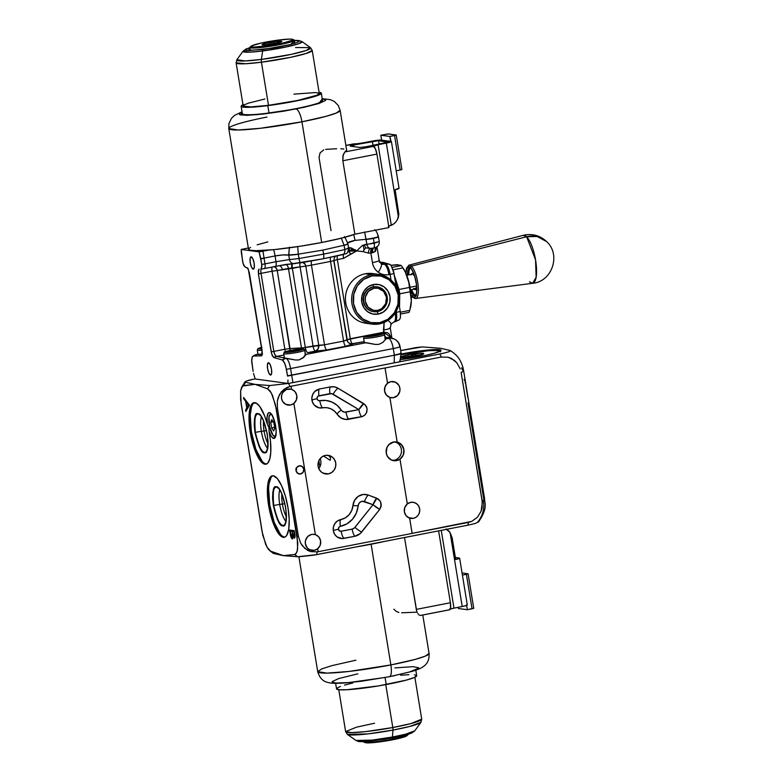 <?xml version="1.0" encoding="UTF-8"?>
<svg xmlns="http://www.w3.org/2000/svg" width="782" height="782" viewBox="0 0 782 782"><rect width="100%" height="100%" fill="white"/><g stroke="black" fill="none" stroke-linecap="round" stroke-linejoin="round"><path stroke-width="1.17" d="M416.65 355.878L416.542 355.233A10.283 0.987 170.7 0 1 419.866 354.989L422.348 354.06L422.075 354.715L422.348 354.06L419.866 354.989A10.283 0.987 -9.3 0 0 416.542 355.233L413.815 354.696L410.628 356.074A10.283 0.987 -9.3 0 0 408.439 356.475L407.53 355.106A12.541 1.202 170.7 0 1 423.639 353.826A12.541 1.202 170.7 0 1 415.301 356.152L423.336 354.021L423.16 353.337L420.775 353.317L409.895 354.666L400.355 356.875M401.293 354.715A28.211 2.708 170.7 0 1 402.671 354.451A28.211 2.708 170.7 0 1 439.073 350.835A28.211 2.708 170.7 0 1 438.252 352.008L439.181 351.323L437.842 350.483L428.536 350.688L401.293 354.715M401.254 356.582A12.541 1.202 170.7 0 1 407.53 355.106L408.439 356.475A10.283 0.987 -9.3 0 0 406.396 356.905L406.503 357.54L406.396 356.905L402.965 356.807L403.141 357.873L402.965 356.807L402.378 358L402.965 356.807L406.396 356.905A10.283 0.987 170.7 0 1 408.439 356.475L408.566 357.276L408.439 356.475A10.283 0.987 170.7 0 1 410.628 356.074L410.775 356.954L410.628 356.074L413.815 354.696L414.098 356.387M400.648 357.98L415.301 356.152A12.541 1.202 170.7 0 1 401.058 357.98M294.863 43.342L294.345 40.175A22.57 2.16 170.7 0 1 293.739 40.811L294.188 43.548L293.739 40.811A22.57 2.16 -9.3 0 0 293.973 39.872L292.585 39.354A21.261 2.043 170.7 0 1 292.37 40.244L293.739 40.811L292.37 40.244L292.663 39.393L289.809 39.1L276.789 40.283L260.924 43.108L251.53 45.923A21.261 2.043 170.7 0 1 272.468 40.938A21.261 2.043 170.7 0 1 292.585 39.354M273.944 43.254A7.898 0.753 -9.3 0 0 265.948 44.828A7.898 0.753 170.7 0 1 273.944 43.254L273.944 43.254A7.898 0.753 170.7 0 1 278.187 42.824A7.898 0.753 -9.3 0 0 273.944 43.254L274.228 41.769L273.944 43.254M269.663 44.398A10.029 0.958 170.7 0 1 262.214 44.838A10.029 0.958 170.7 0 1 274.228 41.769A10.029 0.958 170.7 0 1 281.735 41.642A10.029 0.958 170.7 0 1 269.663 44.398L262.674 44.926L262.312 44.418L265.206 43.46L276.066 41.524L281.843 41.514L269.663 44.398M251.53 45.923L251.227 46.773L254.091 47.067L267.112 45.874L282.967 43.049L292.37 40.244A21.261 2.043 170.7 0 1 267.943 45.757A21.261 2.043 170.7 0 1 251.198 46.138A21.261 2.043 170.7 0 1 251.53 45.923M251.198 46.138L250.054 47.057A22.57 2.16 -9.3 0 0 267.815 46.666A22.57 2.16 -9.3 0 0 293.739 40.811A22.57 2.16 170.7 0 1 269.663 46.392A22.57 2.16 170.7 0 1 249.8 47.467A22.57 2.16 170.7 0 1 250.396 46.832M293.964 94.143L315.586 92.55L319.222 93.381L317.081 95.169L297.571 100.467L268.49 105.326L261.432 62.218A3.763 1.31 -97.3 0 1 261.364 59.442A37.448 3.587 -9.3 0 0 310.464 47.643L306.261 50.459L291.295 54.359L261.364 59.442A3.763 1.31 82.7 0 0 261.432 62.218L290.777 57.291L306.202 53.44L312.214 50.39A38.553 3.695 170.7 0 1 261.432 62.218L268.49 105.326A38.553 3.695 -9.3 0 0 319.271 93.508L312.214 50.39L310.464 47.643L301.891 41.534A29.941 2.874 170.7 0 1 262.635 50.967L261.364 59.442L245.186 60.947L236.897 59.686A37.448 3.587 -9.3 0 0 261.364 59.442L262.635 50.967L286.564 46.91L298.529 43.792L301.891 41.534L298.773 40.498L294.374 40.4M295.547 47.536L310.464 47.643M241.139 106.303L242.352 113.683A40.625 3.89 -9.3 0 0 269.018 113.019L267.806 105.629L269.018 113.019A40.625 3.89 -9.3 0 0 322.526 100.555L321.314 93.166A40.625 3.89 170.7 0 1 267.806 105.629A40.625 3.89 170.7 0 1 241.139 106.303A40.625 3.89 170.7 0 1 242.977 104.749M319.076 92.296A40.625 3.89 170.7 0 1 321.314 93.166M294.384 40.449L290.806 44.476L263.339 49.501A3.763 1.31 82.7 0 0 262.635 50.967A3.763 1.31 -97.3 0 1 263.339 49.501L246.252 50.429L245.46 50.038L245.714 49.481L249.839 47.741L248.568 50.644L273.739 47.966L288.441 45.063L297.717 42.316L299.242 41.045L293.944 40.459M264.873 99.001L248.539 103.116L244.297 104.827L243.222 106.088L250.719 106.919L268.49 105.326A38.553 3.695 -9.3 0 1 243.182 105.961L236.115 62.853L245.685 63.723L261.432 62.218A38.553 3.695 170.7 0 1 236.115 62.853L236.897 59.686L243.075 51.172L249.702 52.179L262.635 50.967A29.941 2.874 170.7 0 1 243.075 51.172L245.744 49.168L249.839 47.692M243.446 104.544L241.55 105.599L241.579 106.753L249.077 107.31L264.169 106.069L283.289 103.341L301.92 99.754L315.664 96.166L321.275 93.42L318.939 92.276M322.262 98.991L318.802 103.537L296.036 108.962A12.541 3.734 79 0 1 301.94 121.806A56.421 5.406 170.7 0 1 228.774 128.561L248.539 249.253A56.421 5.406 -9.3 0 0 321.705 242.498L341.382 238.187L354.862 234.199L388.947 227.552L376.924 154.103L388.947 227.552L354.862 234.199L342.839 160.74L376.924 154.103L375.38 148.785L373.376 146.4A7.527 0.723 170.7 0 1 373.004 146.244A7.527 0.723 170.7 0 1 378.097 144.709L373.376 146.4L344.803 151.962A56.421 5.406 -9.3 0 0 346.651 150.173L340.131 110.321A56.421 5.406 170.7 0 1 301.94 121.806L321.705 242.498A56.421 5.406 -9.3 0 0 354.862 234.199L342.839 160.74L343.19 154.787L344.803 151.962L342.897 156.038L342.839 160.74L376.924 154.103A7.527 2.238 -101 0 0 373.376 146.4L344.803 151.962L346.641 150.095M242.039 111.816L234.532 115.404L231.472 118.297L228.95 123.497L228.774 128.561L238.129 129.998L260.22 128.307L301.94 121.806L326.074 116.323L336.162 113.087L340.131 110.321L338.332 105.56L334.383 101.504L330.317 99.646L322.213 98.688M353.826 143.898L345.879 145.442L363.64 142.754A7.527 0.723 170.7 0 1 354.256 143.81A7.527 2.238 -101 0 0 354.031 143.82L345.879 145.403M248.549 249.302L249.888 250.152L255.773 250.69L274.443 249.595L300.141 246.262L321.705 242.498L301.94 121.806A12.541 3.734 -101 0 0 296.036 108.962L256.838 114.71L240.797 115.052L242.088 112.119L239.761 113.322L239.448 114.622L247.034 115.325L262.977 114.084L283.514 111.21L303.797 107.369L319.036 103.468L325.625 100.428L325.42 99.627L322.028 98.972M228.774 128.561A56.421 5.406 170.7 0 1 266.965 117.075M323.777 149.831L320.034 152.93L319.046 157.524L331.03 230.67M388.713 226.125A7.527 0.723 -9.3 0 1 389.123 226.027L393.708 223.926L395.77 222.02L397.373 219.664L398.849 214.209L398.419 217.005L386.318 143.116L378.097 144.709L391.391 141.65L381.626 140.154L380.824 135.227L389.847 136.439L391.039 141.425A7.527 0.723 170.7 0 1 391.411 141.581A7.527 0.723 170.7 0 1 386.318 143.116L398.419 217.005A12.541 11.906 -82.3 0 1 391.293 225.304L378.097 144.709L391.293 225.304L388.273 226.242M248.686 248.744L250.543 247.376M257.161 244.834L267.835 241.892M396.239 135.042L388.175 133.947L380.824 135.227L381.626 140.154L390.648 141.366L389.847 136.439L380.824 135.227L388.654 133.957L396.239 135.022L394.548 135.53L400.188 170.017L401.889 169.499L396.239 135.022L394.548 135.53L400.188 170.017L401.762 169.45M396.2 170.789L400.188 170.017L396.2 170.789M389.847 136.439L394.548 135.53L389.847 136.439M371.861 141.151A7.527 0.723 170.7 0 1 381.245 140.095L363.64 142.754L371.861 141.151M398.703 188.227L395.125 189.674L398.849 214.209L395.125 189.674A7.527 0.723 -9.3 0 0 399.074 188.384L391.411 141.581M366.123 146.733L359.867 147.446L350.385 146.156L353.523 145.032L378.576 140.662L388.312 142.06L366.123 146.733L388.116 142.236L378.576 140.662L379.153 144.201L378.576 140.662L372.32 141.376L372.985 145.403L372.32 141.376L353.523 145.032L353.787 146.615L353.523 145.032L350.17 146.097L359.867 147.446L366.123 146.733M343.845 149L340.776 148.766M336.661 148.746L325.674 149.382M416.298 609.383L404.529 537.517L416.669 610.977L416.298 609.383L450.393 602.746L416.298 609.383M417.197 612.365L416.669 610.977L417.197 612.365M418.458 614.359L417.813 613.489L418.458 614.359M419.69 615.346L419.084 614.965L419.69 615.346M420.687 615.385L449.269 609.813A7.527 2.238 -101 0 0 449.494 609.813A7.527 2.238 -101 0 0 450.393 602.746L450.559 607.878L449.269 609.813M389.416 676.704A12.541 3.734 -101 0 0 390.873 664.925L371.108 544.233L384.529 541.418A56.421 5.406 170.7 0 1 371.108 544.233L390.873 664.925A56.421 5.406 -9.3 0 0 429.074 653.449L425.105 656.206L415.017 659.451L390.873 664.925A12.541 3.734 79 0 1 389.416 676.704A12.541 3.734 79 0 1 389.006 676.713M449.679 609.188L453.99 608.132L441.253 530.362L453.99 608.132A7.527 0.723 -9.3 0 0 450.266 609.002M398.888 612.531L396.181 611.338L393.845 609.188M394.871 667.916L413.082 666.665L418.702 667.75M418.605 668.18L409.563 671.963L392.975 675.922M384.91 677.495L348.772 682.559L335.82 683.028L332.115 682.012M332.213 681.572L338.811 678.532L357.843 673.83M422.779 615.014L429.074 653.449C429.455 659.451 427.49 663.869 423.17 666.694C421.058 668.278 417.217 669.881 411.655 671.503L389.387 676.713L360.893 681.317L345.361 682.93C333.396 683.693 330.063 683.155 327.355 682.305C322.692 681.2 319.486 677.652 317.717 671.679A56.421 5.406 -9.3 0 0 390.873 664.925L349.163 671.425L327.072 673.116L317.717 671.679L321.685 668.913L331.773 665.678L355.908 660.194M371.108 544.233A56.421 5.406 170.7 0 1 356.436 546.882L371.108 544.233M438.624 530.88L450.393 602.746L438.624 530.88M468.076 573.783L466.395 574.311L472.045 608.797L473.736 608.308L468.095 573.802L462.054 572.952L468.095 573.802L466.395 574.311L472.045 608.797L467.343 609.716L466.639 605.415L467.343 609.716L458.32 608.494L458.135 607.321L458.32 608.494L467.343 609.716L473.618 608.23M466.395 574.311L462.406 575.093L466.395 574.311M459.64 558.192A7.527 0.723 170.7 0 0 459.269 558.035L455.359 557.507L459.64 558.231L455.691 559.492L452.133 537.772L450.109 532.63L462.211 606.529A7.527 0.723 -9.3 0 0 467.304 604.994L459.64 558.192A7.527 0.723 170.7 0 1 455.691 559.492L452.133 537.772L450.109 532.63L462.211 606.529L466.512 605.463L467.284 605.063L466.541 604.789M446.669 529.306A12.541 11.906 -82.3 0 1 450.109 532.63L446.033 528.935M401.567 612.795L416.659 612.179M453.99 608.132L462.211 606.529L453.99 608.132M414.861 677.251L421.723 719.147L410.882 723.585L392.799 727.534L385.77 684.621L392.799 727.534A38.553 3.695 -9.3 0 0 421.723 719.147L420.951 722.314A37.448 3.587 170.7 0 1 392.965 730.085L409.563 726.507L420.951 722.314L414.763 730.828L412.104 732.822C408.282 734.484 401.586 736.204 392.026 737.983L369.554 741.209C355.165 742.069 359.671 741.512 355.957 740.466L347.374 734.357L345.634 731.61A38.553 3.695 -9.3 0 0 392.799 727.534A3.763 0.841 79.4 0 1 392.965 730.085L392.398 737.045A29.941 2.874 -9.3 0 0 414.763 730.828L405.663 734.181L392.398 737.045A3.763 0.841 79.4 0 1 392.026 737.983A3.763 0.841 79.4 0 1 391.938 737.983A3.763 0.841 -100.6 0 0 392.026 737.983A3.763 0.841 -100.6 0 0 392.398 737.045L372.349 740.095L355.957 740.466A29.941 2.874 -9.3 0 0 392.398 737.045L392.965 730.085A37.448 3.587 170.7 0 1 347.374 734.357L367.892 733.897L392.965 730.085A3.763 0.841 -100.6 0 0 392.799 727.534L365.624 731.61L351.617 732.597L345.634 731.61L356.475 727.182L374.568 723.223M335.625 683.312L336.534 688.834A40.625 3.89 -9.3 0 0 386.22 684.543L385.076 677.525L386.22 684.543A40.625 3.89 -9.3 0 0 416.708 675.707L415.799 670.184M359.358 741.336L371.567 740.984L386.719 738.902M396.914 737.006L408.536 734.093M410.814 733.252L412.114 732.538M416.669 675.589L414.323 677.495L406.229 680.125L378.449 685.912L346.817 689.744L338.821 689.714L336.583 688.551M336.983 688.101L340.434 686.44M344.5 685.12L352.848 682.95M392.74 676.039L393.884 675.902M400.619 675.218L408.908 674.69M414.411 674.817L416.298 675.267M363.464 741.6L363.503 741.825A22.57 2.16 -9.3 0 0 392.769 739.127L392.564 737.885L392.769 739.127A22.57 2.16 170.7 0 1 363.874 742.138A22.57 2.16 170.7 0 1 363.581 741.6M363.874 742.138L365.262 742.646A21.261 2.043 -9.3 0 0 392.486 739.811L392.769 739.127L392.486 739.811L388.468 740.554L372.985 742.646L365.067 742.548M406.826 735.676L402.447 737.504L392.486 739.811A21.261 2.043 -9.3 0 0 406.64 735.872L407.793 734.943A22.57 2.16 170.7 0 1 392.769 739.127A22.57 2.16 -9.3 0 0 408.048 734.533L408.008 734.308M257.63 354.285L258.158 354.422L257.63 354.285M262.263 354.099L256.995 354.383A10.029 2.981 -101 0 0 256.799 354.402A10.029 2.981 79 0 1 256.995 354.383A10.029 9.658 93 0 0 253.231 356.015L252.322 356.69L251.667 359.837L253.124 371.43M253.202 269.135A6.266 1.867 79 0 1 250.299 263.016A6.266 1.867 79 0 1 250.993 256.819A6.266 1.867 79 0 1 251.178 256.819A6.266 1.867 79 0 1 254.082 262.928A6.266 1.867 79 0 1 253.388 269.125A6.266 1.867 79 0 1 253.202 269.135L251.53 267.141L250.25 262.713L250.103 258.431L251.178 256.819L252.85 258.803L254.13 263.241L254.277 267.512L253.202 269.135M270.543 375.047A6.266 1.867 79 0 1 267.649 368.938A6.266 1.867 79 0 1 268.334 362.74A6.266 1.867 79 0 1 268.529 362.731A6.266 1.867 79 0 1 271.422 368.84A6.266 1.867 79 0 1 270.728 375.037A6.266 1.867 79 0 1 270.543 375.047L268.871 373.053L267.591 368.625L267.444 364.353L268.529 362.731L270.191 364.725L271.481 369.153L271.618 373.425L270.543 375.047M289.731 254.756L288.724 254.961L289.731 254.756M347.579 242.938L354.979 240.397A15.044 4.477 -101 0 0 353.679 234.629A15.044 4.477 79 0 1 354.979 240.397L366.044 239.302L364.617 231.912L366.866 244.316L374.177 243.241L373.385 238.383A7.527 0.723 170.7 0 1 366.064 239.419A7.527 0.723 -9.3 0 0 373.385 238.383A7.527 0.723 -9.3 0 0 378.468 236.907M385.722 338.508L384.861 338.293L385.927 338.841L382.936 342.36L378.84 344.383L375.409 344.442L366.23 342.672L306.036 354.402L304.99 353.855L306.036 354.402L304.022 357.022L298.959 359.945L295.518 360.003L284.443 358.097L283.866 357.882L284.277 357.139M305.83 354.07L303.045 357.921L298.959 359.945L295.518 360.003L286.339 358.234L282.263 359.945L284.628 362.985L286.427 369.28A10.029 0.958 -9.3 0 0 290.572 368.557A10.029 0.958 170.7 0 1 286.427 369.28L287.493 375.78A10.029 0.958 -9.3 0 0 291.637 375.067L290.572 368.557A10.029 2.981 -101 0 0 285.958 358.303L276.613 356.436L283.925 355.008L276.613 356.436L283.866 357.882L284.492 357.032M374.754 229.742C376.083 230.651 377.305 232.928 378.429 236.565L378.478 236.848A7.527 0.723 170.7 0 1 373.385 238.383L374.177 243.241A5.015 1.496 79 0 1 373.591 247.943A5.015 1.496 -101 0 0 374.177 243.241L378.987 241.648L362.232 245.577L356.7 250.914L343.523 258.383A5.015 1.496 79 0 1 343.523 254.443A5.015 1.496 -101 0 0 343.523 258.383L337.345 259.585L350.307 338.743L383.356 332.311A5.015 1.496 -101 0 0 383.6 333.513A5.015 1.496 79 0 1 383.356 332.311L383.835 332.223A5.015 1.505 -99 0 0 384.118 333.787L383.835 332.223L391.714 338.147L388.879 333.738L387.334 332.731L383.835 332.223L383.483 330.072A10.029 0.958 -9.3 0 0 390.277 328.039A10.029 0.958 170.7 0 1 383.483 330.072L384.109 322.477L383.835 332.223L346.915 339.769L333.963 260.65L330.532 261.423L343.581 341.089A5.015 1.496 -101 0 0 345.888 346.221L326.817 349.935L307.629 352.633A5.015 1.496 79 0 1 305.322 347.511A5.015 1.496 -101 0 0 307.629 352.633L315.342 351.128A5.015 1.496 79 0 1 313.035 346.006L300.073 266.848L288.46 268.461L301.49 347.99A5.015 2.346 -94.8 0 1 301.578 348.919A5.015 2.346 85.2 0 0 301.49 347.99L305.322 347.511L292.36 268.353L277.239 270.504L290.014 350.512A5.015 3.675 89.4 0 0 290.024 348.537L303.377 347.814L313.035 346.006A5.015 1.496 -101 0 0 315.342 351.128A5.015 4.223 93 0 0 318.753 345.282L318.049 349.016L315.342 351.128L326.817 349.935A5.015 1.496 79 0 1 324.51 344.803A5.015 1.496 -101 0 0 326.817 349.935L345.888 346.221A5.015 1.496 79 0 1 343.581 341.089L346.778 340.082M306.036 354.402L366.23 342.672L363.865 342.389L364.168 341.578M394.177 338.958L390.531 338.147L385.927 338.841L382.936 342.36L378.84 344.383L375.409 344.442L364.744 342.594L363.865 342.389L364.07 341.646L351.157 343.894L348.909 343.005L347.531 341.49M347.746 243.671A12.541 1.202 170.7 0 1 347.882 243.808A12.541 1.202 170.7 0 1 344.1 245.323L344.803 249.605A5.015 3.411 76.8 0 1 342.545 254.688A5.015 3.411 76.8 0 1 342.233 254.746A5.015 3.411 -103.2 0 0 342.545 254.688A5.015 3.411 -103.2 0 0 344.803 249.605L323.601 254.121A5.015 1.496 79 0 1 323.015 258.832A5.015 1.496 79 0 1 322.907 258.842A5.015 1.496 -101 0 0 323.015 258.832A5.015 1.496 -101 0 0 323.601 254.121L322.946 250.084L298.294 254.17L299.007 258.519L323.601 254.121L344.803 249.605L344.09 245.255L322.946 250.084L323.601 254.121L299.007 258.519A5.015 0.723 80.6 0 0 300.454 262.889A5.015 0.723 -99.4 0 1 299.007 258.519L289.477 259.595A5.015 4.545 87.8 0 0 294.071 263.671A5.015 4.545 -92.2 0 1 289.477 259.595L299.007 258.519L298.304 254.238A12.541 1.202 170.7 0 1 288.744 255.108L289.477 259.595L276.026 261.716L275.088 255.949L282.967 254.932L288.744 255.108L289.477 259.595L276.026 261.716L275.088 255.949L264.042 258.099A10.029 0.86 172.5 0 1 260.797 258.568L260.846 258.842A10.029 0.958 -9.3 0 0 264.072 258.265L264.072 258.265A10.029 0.958 170.7 0 1 260.846 258.842L261.95 266.398L260.875 269.164L264.287 268.588A5.015 1.496 -101 0 0 264.394 268.568A5.015 1.496 -101 0 0 264.981 263.866L261.765 264.443L264.981 263.866L264.072 258.265L264.981 263.866L276.026 261.716L264.981 263.866A5.015 1.496 79 0 1 264.384 268.578A5.015 1.496 79 0 1 264.287 268.588L260.875 269.164M378.478 236.848L379.28 241.765C379.583 246.604 375.047 247.855 375.448 247.523L373.591 247.953A5.015 1.496 79 0 1 373.483 247.953A5.015 1.496 -101 0 0 373.591 247.943L373.483 247.953M372.437 262.596C373.161 266.633 375.106 269.849 378.273 272.234A10.029 2.796 -53.9 0 0 381.088 263.72A10.029 2.796 126.1 0 1 378.273 272.234C381.508 274.511 385.067 275.313 388.937 274.619L390.13 274.394A10.029 2.981 -101 0 0 385.516 264.14L379.964 262.517L385.516 264.14L384.333 264.365L385.516 264.14A10.029 2.981 79 0 1 390.13 274.394L388.937 274.619A10.029 2.981 -101 0 0 384.333 264.365A10.029 2.981 79 0 1 388.937 274.619C385.067 275.313 381.508 274.511 378.273 272.234C375.106 269.849 373.161 266.633 372.437 262.596A10.029 0.958 -9.3 0 0 379.221 260.553A10.029 0.958 170.7 0 1 372.437 262.596L370.863 253.026L372.437 262.596M378.83 260.357A10.029 0.958 170.7 0 1 379.221 260.572L376.983 246.848M399.563 319.682L395.145 321.754A10.029 2.981 -101 0 0 396.337 312.331A10.029 2.981 79 0 1 395.145 321.754A10.029 2.981 79 0 1 394.949 321.764A10.029 2.981 -101 0 0 395.145 321.754L393.962 321.979A10.029 2.981 -101 0 0 395.223 312.995A10.029 2.981 79 0 1 393.962 321.979A10.029 2.981 79 0 1 393.766 321.998A10.029 2.981 -101 0 0 393.981 321.979L391.137 323.963A10.029 1.427 -146.3 0 0 387.97 320.405A10.029 1.427 33.7 0 1 391.147 323.943A10.029 1.427 33.7 0 1 390.717 324.09M247.972 268.47L245.186 267.043L247.63 267.982L249.321 272.625L262.097 350.639L261.647 355.761M255.186 378.987L253.515 373.434L255.186 378.987L287.913 383.415L287.962 380.003L287.913 383.415M400.716 352.829A10.029 0.958 170.7 0 1 401.117 353.034A10.029 0.958 170.7 0 1 394.323 355.067L394.353 355.233A10.029 0.86 -7.5 0 0 401.186 353.523A10.029 0.86 172.5 0 1 394.353 355.233L291.637 375.067L290.572 368.557L393.258 348.557A10.029 0.958 -9.3 0 0 400.052 346.524A10.029 0.958 170.7 0 1 393.258 348.557A10.029 2.981 -101 0 0 388.654 338.313A10.029 2.981 79 0 1 393.258 348.557L394.323 355.067A10.029 0.958 -9.3 0 0 401.117 353.024L400.052 361.176M396.337 312.331L395.545 312.477L396.337 312.331L396.181 311.363L396.337 312.331A10.029 0.958 -9.3 0 0 400.237 311.461L400.462 317.414L399.524 319.711L400.462 317.414L400.237 311.461A10.029 0.958 170.7 0 1 396.337 312.331M382.506 264.355L384.333 264.365L381.069 263.71L379.221 260.553M347.667 243.632C346.944 242.664 349.378 241.579 354.979 240.397L366.044 239.302A7.527 0.567 -10.6 0 0 373.855 237.953A7.527 0.567 -10.6 0 0 378.42 236.604A7.527 0.567 169.4 0 1 373.855 237.953A7.527 0.567 169.4 0 1 366.044 239.302L366.866 244.316A5.015 3.431 83.5 0 0 370.062 248.373L371.968 248.236M376.807 246.692L375.399 251.423L370.863 253.026A5.015 1.515 82.1 0 1 371.704 248.275A5.015 1.515 -97.9 0 0 370.863 253.026L368.381 253.124A5.015 1.564 94.3 0 1 370.062 248.373L371.704 248.275M376.807 246.956L375.399 251.423L375.917 247.366A5.015 3.548 -129.4 0 0 375.399 251.423L372.74 252.684A5.015 2.444 78.1 0 1 373.943 247.874A5.015 2.444 -101.9 0 0 372.74 252.684L372.027 252.83A5.015 2.082 78.5 0 1 372.994 248.06A5.015 2.082 -101.5 0 0 372.027 252.83L368.381 253.124L363.19 251.638A5.015 1.496 116.4 0 1 365.722 247.855L370.062 248.373A5.015 1.564 -85.7 0 0 368.381 253.124L363.19 251.638L356.7 250.914L350.854 247.796L348.332 247.953M364.451 244.658A5.015 2.346 82 0 0 365.722 247.855L370.062 248.373A5.015 3.431 -96.5 0 1 366.866 244.316L364.451 244.658M347.658 251.941L348.684 251.169A5.015 4.448 -106.8 0 0 349.407 247.591L344.803 249.605L348.616 248.246C348.156 252 347.091 253.857 345.439 253.827L323.005 258.832L291.471 263.886M300.503 262.869L322.907 258.842L294.804 263.593A5.015 4.545 -92.2 0 1 294.071 263.671M264.482 268.549L275.332 266.427A5.015 1.496 -101 0 0 275.43 266.427A5.015 1.496 -101 0 0 276.026 261.716A5.015 1.496 79 0 1 275.44 266.418A5.015 1.496 79 0 1 275.332 266.427L286.065 264.404A5.015 2.375 -99.5 0 1 288.46 268.461L277.239 270.504L290.024 348.537L301.49 347.99L288.46 268.461A5.015 2.375 80.5 0 0 286.065 264.404L291.217 263.925M272.156 267.063A5.015 1.496 -101 0 0 272.077 271.207L261.051 273.358A5.015 1.496 79 0 1 261.149 269.135A5.015 1.496 -101 0 0 261.051 273.358L273.827 351.401L284.863 349.251L272.077 271.207L258.422 273.847L271.647 353.914L273.729 357.54L282.263 359.945A10.029 9.374 -78.7 0 1 285.958 358.303A10.029 2.981 79 0 1 290.572 368.557L393.258 348.557L394.353 355.233L291.666 375.233A10.029 1.065 168.8 0 1 287.541 376.083L285.674 365.917L283.436 360.893L282.263 359.945L273.729 357.54A10.029 9.374 -78.7 0 1 276.613 356.436L274.961 354.852L273.827 351.401L284.863 349.251A5.015 1.496 -101 0 0 285.459 351.695A5.015 1.496 79 0 1 284.863 349.251L290.024 348.537L284.863 349.251L272.077 271.207L277.239 270.504L272.077 271.207A5.015 1.496 79 0 1 272.156 267.063M274.208 266.535L276.623 268.705L277.239 270.504A5.015 3.705 84 0 0 274.443 266.613M279.008 265.753A5.015 3.089 -97.1 0 1 282.478 269.868A5.015 3.089 82.9 0 0 279.008 265.753M292.057 263.827A5.015 1.065 -100.7 0 0 291.94 268.431A5.015 1.065 79.3 0 1 292.057 263.827M292.712 263.769A5.015 1.496 -101 0 0 292.36 268.353A5.015 1.496 79 0 1 292.712 263.769M302.419 262.156L305.136 264.316L305.791 266.115L300.073 266.848L305.791 266.115L318.753 345.282L324.51 344.803L311.461 265.137L305.791 266.115L318.753 345.282L313.035 346.006L300.073 266.848A5.015 1.496 79 0 1 300.053 262.947A5.015 1.496 -101 0 0 300.073 266.848L292.36 268.353L305.322 347.511L324.51 344.803L343.581 341.089L330.532 261.423L311.461 265.137L324.51 344.803L343.581 341.089L346.925 339.789M347.55 341.529L333.787 260.719M335.38 256.3L334.197 258.128L333.963 260.641L330.532 261.423A5.015 1.496 79 0 1 330.591 257.317A5.015 1.496 -101 0 0 330.532 261.423L311.461 265.137A5.015 1.496 79 0 1 311.539 260.983A5.015 1.496 -101 0 0 311.461 265.137L305.791 266.115A5.015 4.252 85.9 0 0 303.172 262.429M347.892 251.784L348.684 251.169L356.7 250.914L350.844 254.042L348.684 251.169A5.015 0.929 -137.2 0 0 350.844 254.042L343.523 258.383L337.345 259.585A5.015 1.496 79 0 1 337.286 255.89A5.015 1.496 -101 0 0 337.345 259.585L333.953 260.572L337.345 259.585L350.307 338.743A5.015 1.496 -101 0 0 352.614 343.875C352.643 344.51 350.395 345.292 345.888 346.221L352.614 343.875A5.015 1.496 79 0 1 350.307 338.743L346.915 339.74M346.934 339.887L346.934 339.887A5.015 4.966 149.2 0 0 352.614 343.875L364.07 341.646L363.865 342.389M283.866 357.882L283.944 357.364M392.965 338.508C396.865 339.818 399.221 342.487 400.052 346.524A10.029 0.958 170.7 0 0 399.661 346.328A10.029 9.589 -73.7 0 0 392.965 338.508L385.985 337.384L384.852 336.025A5.015 1.505 -99 0 0 385.985 337.384L385.663 337.433A5.015 1.496 79 0 1 384.998 336.915A5.015 1.496 -101 0 0 385.663 337.433L388.654 338.313A10.029 9.589 -73.7 0 1 392.965 338.508L392.398 338.362M385.927 338.841L388.654 338.313L385.106 337.55L389.563 337.521M258.871 269.203L258.422 273.847L261.051 273.358L273.827 351.401C274.423 354.295 275.352 355.976 276.613 356.436A10.029 9.374 101.3 0 0 273.729 357.54L272.292 355.702L271.198 351.871A10.029 0.958 -9.3 0 0 273.827 351.401A10.029 0.958 170.7 0 1 271.198 351.871L258.422 273.847L258.314 270.474L259.155 269.125M278.627 265.812L291.393 263.896M344.403 253.935L343.386 254.453M342.233 254.746L322.907 258.842M391.059 280.073L390.13 274.394L391.059 280.073M389.876 327.834A10.029 0.958 170.7 0 1 390.277 328.029L391.938 338.215M290.445 383.043L292.976 382.584L291.666 375.233L292.976 382.584L394.206 362.868L394.353 355.233L394.206 362.868M395.682 362.565L397.012 362.262M400.795 357.208L399.758 360.961M379.817 262.273L383.024 262.381L389.954 264.375L391.098 265.313L393.698 271.853L396.142 286.476L394.02 273.524A10.029 0.958 170.7 0 1 390.13 274.394A10.029 0.958 -9.3 0 0 394.02 273.524L391.098 265.313L388.869 264.12L385.516 264.14A10.029 9.589 -73.7 0 1 389.847 264.345L383.024 262.381L379.387 262.351M398.918 303.436L400.237 311.461L398.918 303.436M389.729 264.316L388.84 264.052M355.282 249.693L351.441 250.396L351.529 250.963L351.441 250.396L348.958 250.494L351.441 250.396A5.015 1.515 -97.9 0 0 350.932 247.826A5.015 1.515 82.1 0 1 351.441 250.396L352.643 250.211A5.015 0.89 -100 0 0 352.311 248.451A5.015 0.89 80 0 1 352.643 250.211L353.444 250.074L353.259 248.959L353.444 250.074L354.774 249.81M363.19 245.059L364.011 250.064L363.19 245.059M377.598 234.522L378.146 236.467M261.442 268.9L261.765 264.443L259.116 251.872L241.237 249.448L241.315 252.586L243.134 263.857L245.186 267.043L243.789 265.528L242.674 261.862L241.237 249.448L248.334 247.982L241.237 249.448L259.116 251.872L262.996 251.198L259.116 251.872L260.797 258.568A10.029 0.86 -7.5 0 0 264.042 258.099L262.996 251.198L268.47 250.132L262.996 251.198L264.042 258.099L275.088 255.949A15.044 4.477 -101 0 0 273.632 249.673A15.044 4.477 79 0 1 275.088 255.949C281.021 254.893 285.567 254.609 288.744 255.108L289.438 247.21L288.695 254.707A12.541 1.261 -7.5 0 0 298.294 254.17L297.698 246.428L298.294 254.17L322.946 250.084L344.09 245.255L341.206 237.963L344.09 245.255A12.541 1.476 -10.7 0 0 347.824 243.456L344.549 236.575M298.284 254.17L296.945 254.433L298.284 254.17M248.305 269.116L262.312 352.653L261.344 355.859L253.231 356.015L257.376 354.314M253.075 371.127L251.667 361.313L252.322 356.69L253.231 356.015L261.344 355.859A10.029 9.658 -87 0 1 261.794 355.615A10.029 9.658 93 0 0 261.344 355.859L261.902 355.458M252.322 356.69L257.434 354.275M262.547 354.06L258.627 354.471L262.185 354.657L257.356 354.363M373.454 286.935L374.04 288.226A11.28 10.713 -82.3 0 1 386.435 297.248A11.28 10.713 -82.3 0 1 377.677 310.395L377.491 311.568A12.541 11.906 97.7 0 0 387.217 296.965A12.541 11.906 97.7 0 0 373.454 286.935A12.541 11.906 -82.3 0 1 377.149 286.828A12.541 11.906 -82.3 0 1 387.393 298.9A12.541 11.906 -82.3 0 1 377.491 311.568A12.541 11.906 -82.3 0 1 373.786 311.676A12.541 11.906 -82.3 0 1 363.552 299.604A12.541 11.906 -82.3 0 1 373.454 286.935L373.454 286.935A12.541 11.906 97.7 0 0 363.718 301.539A12.541 11.906 97.7 0 0 377.491 311.568L377.677 310.395L373.493 310.337L368.078 307.179L365.282 301.363L365.399 296.965L368.478 291.236L374.04 288.226L378.224 288.275L383.639 291.432L386.435 297.248L385.663 303.748L381.577 308.763L377.677 310.395A11.28 10.713 -82.3 0 1 365.282 301.363A11.28 10.713 -82.3 0 1 374.04 288.226L373.454 286.935M416.229 298.265A16.999 5.063 -101 0 0 417.862 283.348A16.999 5.063 -101 0 0 411.469 266.115A1.251 1.095 134.7 0 0 410.442 267.483A15.748 4.682 79 0 1 416.777 287.375A15.748 4.682 79 0 1 412.27 296.525A1.251 1.095 134.7 0 0 412.564 297.189A1.251 1.095 -45.3 0 1 412.27 296.525L411.127 295.097M415.809 295.704A14.418 4.291 79 0 1 413.365 295.068A1.251 1.095 134.7 0 0 412.261 296.456A15.669 4.663 -101 0 0 416.747 287.356A15.669 4.663 -101 0 0 410.442 267.552A1.251 1.095 134.7 0 0 410.745 268.226A1.251 1.095 -45.3 0 1 410.442 267.552A15.669 4.663 -101 0 0 405.897 273.241M415.496 295.547L413.561 293.631L411.547 289.633A14.418 4.291 -101 0 0 414.538 294.843L413.365 295.068A14.418 4.291 79 0 1 410.579 290.366M409.25 267.855A14.418 4.291 79 0 0 407.5 275.098A14.418 4.291 79 0 1 409.768 267.63L410.951 267.395M410.218 267.786A14.418 4.291 -101 0 0 408.673 274.863L409.113 270.073L410.247 267.757M416.591 286.065A8.279 2.463 79 0 1 415.965 289.115A8.279 2.463 79 0 1 414.186 289.184L414.186 289.184A8.279 2.463 79 0 1 414.137 289.125M411.254 274.365A8.279 2.463 79 0 1 412.955 273.68A8.279 2.463 79 0 1 413.219 273.915A8.279 2.463 79 0 1 414.675 276.281M532.581 283.299C552.141 281.755 561.212 254.649 546.628 241.609L537.126 236.487L526.628 236.741L411.469 266.115A16.999 5.063 79 0 1 418.008 284.413A16.999 5.063 79 0 1 415.613 298.489A16.999 5.063 79 0 1 413.443 297.463A1.251 1.095 -45.3 0 1 412.564 297.189L415.613 298.489L532.581 283.299A24.447 7.273 -101 0 0 536.022 263.055A24.447 7.273 -101 0 0 526.628 236.741L535.553 259.878L536.139 277.268L532.581 283.299L529.463 281.823M546.628 241.609C539.942 235.392 532.141 233.29 523.236 235.314L409.113 265.127A16.999 5.063 79 0 1 411.469 266.115L526.628 236.741A24.447 7.273 -101 0 0 523.236 235.314L526.628 236.741A24.447 21.388 -45.3 0 1 546.501 241.482M414.841 288.353A7.527 2.238 -101 0 0 416.19 288.617M413.619 288.48L414.734 289.584L415.682 289.457L416.591 285.811M414.89 276.769L412.681 273.514L411.723 273.632L411.068 274.961M409.768 267.63L410.736 268.216C413.551 271.628 415.486 277.405 416.542 285.567C417.324 295.919 414.802 296.486 415.281 295.928A14.418 4.291 79 0 1 413.365 295.068L414.538 294.843A14.418 4.291 -101 0 0 415.633 295.606M411.117 295.029L412.261 296.456A1.251 1.095 -45.3 0 1 413.365 295.068M405.858 273.905L406.337 269.477L408.439 266.535L411.518 268.812L414.538 275.538L416.493 284.443L416.708 292.527L415.125 297.062L413.307 297.297L412.27 296.525M412.261 296.456L414.264 297.404L415.105 296.994L416.689 292.478L416.464 284.433L414.528 275.567L411.518 268.881L409.406 266.789L407.598 267.024L406.894 268.011L405.887 273.944M405.878 273.182A15.748 4.682 79 0 1 410.442 267.483A1.251 1.095 -45.3 0 1 411.469 266.115A16.999 5.063 -101 0 0 408.497 265.45M385.448 339.652L384.627 334.637A10.655 1.017 170.7 0 1 384.529 334.813L385.34 339.789L384.529 334.813A1.251 1.232 -131.1 0 0 383.102 333.767A1.251 1.232 48.9 0 1 384.529 334.813A10.655 1.017 170.7 0 1 373.464 337.501A10.655 1.017 170.7 0 1 363.591 338.088A10.655 1.017 170.7 0 1 363.689 337.912M364.715 336.495A9.404 0.899 170.7 0 1 375.184 334.022A9.404 0.899 170.7 0 1 383.102 333.767L374.451 335.957L364.647 336.69L373.366 334.305L380.072 333.445L383.102 333.767A9.404 0.899 170.7 0 1 372.633 336.24A9.404 0.899 170.7 0 1 364.715 336.495A1.251 1.232 -131.1 0 0 364.08 336.788A1.251 1.232 48.9 0 1 364.715 336.495M370.394 336.143L368.244 335.967L371.763 334.96L371.919 335.918L371.763 334.96L379.573 334.285L371.763 334.96L368.244 335.967L370.394 336.143L379.573 334.285M363.63 338.147A10.655 1.017 -9.3 0 0 373.845 337.443A10.655 1.017 -9.3 0 0 384.529 334.813M416.581 285.997L410.051 287.268L416.581 285.997M371.44 274.619A25.073 23.822 -82.3 0 1 378.83 274.404A25.073 23.822 -82.3 0 1 399.309 298.558A25.073 23.822 -82.3 0 1 379.505 323.885A25.073 23.822 97.7 0 0 398.967 294.677A25.073 23.822 97.7 0 0 371.44 274.619L372.027 275.909A23.822 22.629 -82.3 0 1 398.185 294.961A23.822 22.629 -82.3 0 1 379.69 322.702L379.505 323.885L379.69 322.702L387.94 319.261L394.353 312.78L397.95 304.247L398.185 294.961L395.018 286.339L388.937 279.682L380.863 276.026L372.027 275.909L363.777 279.35L357.364 285.831L353.767 294.364L353.532 303.651L356.7 312.282L362.78 318.929L370.854 322.585L379.69 322.702A23.822 22.629 -82.3 0 1 353.532 303.651A23.822 22.629 -82.3 0 1 372.027 275.909L371.44 274.619A25.073 23.822 97.7 0 0 351.968 303.827A25.073 23.822 97.7 0 0 379.505 323.885A25.073 23.822 -82.3 0 1 372.105 324.1A25.073 23.822 -82.3 0 1 351.636 299.956A25.073 23.822 -82.3 0 1 371.44 274.619L365.223 273.778L371.44 274.619M378.83 274.404L372.613 273.563A25.073 23.822 97.7 0 0 365.223 273.778A25.073 23.822 -82.3 0 1 375.692 274.199M376.953 286.808A12.541 11.906 97.7 0 0 373.063 286.886L373.434 284.531A15.044 14.291 -82.3 0 1 389.954 296.564A15.044 14.291 -82.3 0 1 378.283 314.09L377.149 311.627L378.283 314.09A15.044 14.291 -82.3 0 1 361.763 302.048A15.044 14.291 -82.3 0 1 373.434 284.531L373.063 286.886A12.541 11.906 97.7 0 0 363.161 299.653A12.541 11.906 97.7 0 0 373.591 311.647M378.283 314.09L372.701 314.012L367.599 311.695L363.757 307.502L361.763 302.048L361.91 296.192L364.177 290.796L368.224 286.701L373.434 284.531L379.016 284.599L384.118 286.916L387.96 291.119L389.954 296.564L389.807 302.429L387.54 307.815L383.493 311.91L378.283 314.09M369.026 323.465A25.073 23.822 -82.3 0 1 345.488 300.767A25.073 23.822 -82.3 0 1 365.223 273.778A25.073 23.822 97.7 0 0 345.419 299.115A25.073 23.822 97.7 0 0 365.888 323.259L372.105 324.1M399.387 306.319A23.822 7.087 -101 0 0 394.47 276.281M395.633 283.387A23.822 7.087 79 0 1 396.65 287.444M400.179 265.176L401.303 265.577A26.324 7.84 79 0 1 401.577 265.948A26.324 7.84 79 0 1 402.838 267.903L393.16 269.79L402.838 267.903A26.324 7.84 -101 0 0 401.303 265.577L392.261 267.346L401.303 265.577L397.09 264.678L391.068 265.284L398.253 264.912M410.413 307.971L410.609 307.189A23.822 7.087 -101 0 0 411.332 300.816L409.797 310.376A26.324 7.84 79 0 1 408.966 312.38L400.531 314.022L408.966 312.38A26.324 7.84 -101 0 0 409.797 310.376L400.345 312.223L409.797 310.376L411.332 300.816L410.149 291.774L399.758 293.797L410.149 291.774A26.324 7.84 -101 0 0 409.436 287.453L399.045 289.477A26.324 7.84 79 0 1 399.758 293.797L399.504 307.013M394.363 275.587L399.045 289.477L409.436 287.453A26.324 7.84 79 0 1 410.149 291.774L411.332 300.816L410.403 289.242L408.37 280.21L405.526 272.41L402.925 267.815A23.822 7.087 -101 0 1 407.5 277.415L405.477 272.566L408.8 282.41L407.5 277.415A23.822 7.087 -101 0 1 411.332 300.816L410.55 307.424M404.226 270.21L402.838 267.903L404.226 270.21M409.436 287.453L408.8 282.41L409.436 287.453M305.557 355.204L304.736 350.199A10.655 1.017 170.7 0 1 304.638 350.375L305.459 355.351L304.638 350.375A1.251 1.232 -131.1 0 0 303.211 349.319A1.251 1.232 48.9 0 1 304.638 350.375A10.655 1.017 170.7 0 1 293.582 353.053A10.655 1.017 170.7 0 1 283.7 353.64A10.655 1.017 170.7 0 1 283.807 353.464M284.824 352.056A9.404 0.899 170.7 0 1 295.293 349.574A9.404 0.899 170.7 0 1 303.211 349.319L292.742 351.802L284.756 352.242L295.293 349.574L303.211 349.319A9.404 0.899 170.7 0 1 292.742 351.802A9.404 0.899 170.7 0 1 284.824 352.056A1.251 1.232 -131.1 0 0 284.198 352.35A1.251 1.232 48.9 0 1 284.824 352.056M292.028 351.48L291.872 350.512L299.682 349.847L290.513 351.704L288.363 351.529L291.872 350.512L292.028 351.48M297.531 349.671L288.363 351.529L296.173 350.864L299.682 349.847L297.531 349.671M283.739 353.708A10.655 1.017 -9.3 0 0 293.954 352.995A10.655 1.017 -9.3 0 0 304.638 350.375M261.999 347.296L258.412 348.479A9.404 0.899 170.7 0 0 261.794 348.772L258.412 348.479A1.251 1.232 -131.1 0 0 257.777 348.772A1.251 1.232 48.9 0 1 258.412 348.479A9.404 0.899 170.7 0 1 261.569 347.394L257.796 348.752M257.327 350.131A10.655 1.017 -9.3 0 0 262.019 350.15A10.655 1.017 170.7 0 1 257.288 350.072A10.655 1.017 170.7 0 1 257.386 349.896M341.177 531.252A7.527 2.238 -101 0 0 343.855 538.407A9.58 9.101 -82.3 0 1 333.327 530.743A7.527 0.723 170.7 0 1 338.42 529.248A2.512 2.385 97.7 0 0 341.177 531.252L352.144 529.121L354.383 527.997L373.024 504.713L362.359 501.282L360.307 502.064L358.791 503.706L356.348 513.021L352.506 519.219L346.983 523.823L339.916 526.462L338.596 527.801L338.753 530.157L340.708 531.291L352.144 529.121A5.015 4.76 97.7 0 0 354.969 527.381L373.024 504.713L364.51 501.536A7.527 2.297 110.5 0 1 368.371 495.074L376.895 498.261A7.527 2.297 -69.5 0 0 373.024 504.713L376.895 498.261L380.472 501.467L381.127 506.394L379.7 509.414L373.024 504.713A7.527 1.251 -141.5 0 0 379.7 509.414L361.646 532.073A7.527 1.251 38.5 0 1 354.969 527.381A7.527 1.251 -141.5 0 0 361.646 532.073A12.092 11.486 -82.3 0 1 354.813 536.276A7.527 2.238 79 0 1 352.144 529.121A7.527 2.238 -101 0 0 354.813 536.276L343.855 538.407A7.527 2.238 79 0 1 341.177 531.252M318.773 468.623A9.404 8.934 97.7 0 0 320.131 458.633M328.43 473.872L323.005 473.139L328.43 473.872A9.404 8.934 -82.3 0 1 317.981 464.899A9.404 8.934 -82.3 0 1 328.186 455.32A9.404 8.934 -82.3 0 1 328.43 473.872L324.95 473.833L321.764 472.387L319.359 469.757L318.108 466.355L318.206 462.69L319.623 459.317L322.155 456.766L325.41 455.398L328.899 455.447L332.086 456.893L334.481 459.523L335.732 462.924L335.644 466.59L334.217 469.953L331.695 472.514L328.43 473.872M327.335 455.251L329.075 455.886L327.316 455.251M323.416 455.916L330.17 460.305L330.62 458.008L329.075 455.886M291.539 389.221L295.019 391.587L296.808 395.526L296.388 399.895L293.866 403.424L290.503 405.017L286.036 404.499L282.634 401.449L281.559 398.497L281.637 395.321L282.869 392.408L286.417 389.456L291.549 389.221L291.07 386.298A27.585 8.211 -101 0 0 291.051 386.249L385.037 367.941A27.585 8.211 79 0 1 385.067 367.999L387.559 383.239L390.932 381.645L395.399 382.173L398.8 385.213L399.885 388.165L399.798 391.342L397.579 395.477L393.551 397.657L389.886 397.442A8.152 7.742 -82.3 0 1 387.54 383.229L387.559 383.239A8.152 7.742 -82.3 0 1 399.993 389.426A8.152 7.742 -82.3 0 1 389.886 397.442L397.197 442.221L401.625 444.88L403.893 449.65L403.277 454.997L399.973 459.151L407.324 503.931L399.993 459.151A9.404 8.934 -82.3 0 1 386.122 451.634A9.404 8.934 -82.3 0 1 403.893 449.65A9.404 8.934 -82.3 0 1 399.993 459.151L407.305 503.931L410.697 502.337A8.152 7.742 -82.3 0 1 419.758 510.118A8.152 7.742 -82.3 0 1 413.316 518.349L408.605 517.713L413.316 518.349L409.651 518.134L412.143 533.373L471.732 521.379L477.411 517.293L481.116 511.213L482.064 507.743L482.123 500.558L461.126 372.379A25.073 2.405 -9.3 0 0 463.658 370.883A25.073 2.405 170.7 0 1 461.126 372.379L482.338 502.347L481.116 511.213L477.411 517.293L471.732 521.379L468.408 522.415L467.871 525.181L313.729 555.171L299.047 556.774L283.455 555.64L273.612 553.47L282.82 555.552L270.631 551.173A22.57 21.564 106.3 0 0 273.612 553.47A22.57 21.564 -73.7 0 1 270.631 551.173L283.455 555.64L294.736 554.438L295.733 553.988L297.199 551.202L297.834 543.246L275.46 404.763L271.266 392.867L267.61 388.83A22.57 21.104 -78.7 0 1 269.682 385.546L255.421 384.451L267.61 388.83L255.421 384.451L245.577 382.281A22.57 21.72 93 0 0 243.505 385.565L254.785 384.363L242.508 386.025L240.602 391.02L240.651 400.081L262.781 535.24L266.975 547.136L270.631 551.173L268.206 549.062L265.772 544.683L262.107 531.721L241.12 403.541L240.602 391.02L241.687 387.11L243.505 385.565A22.57 21.72 -87 0 1 245.577 382.281L255.421 384.451L269.682 385.546A22.57 21.104 101.3 0 0 267.61 388.83L270.034 390.941L272.468 395.321L276.134 408.282L297.121 536.462A22.57 2.16 -9.3 0 0 298.401 536.335L277.415 408.155A22.57 2.16 170.7 0 1 276.134 408.282A22.57 2.16 -9.3 0 0 277.415 408.155L277.336 401.156L279.506 394.529L283.954 389.289L290.093 386.494L288.578 383.454L269.682 385.546L288.578 383.454L439.846 353.992L441.322 357.042L448.154 357.227L454.283 360.297L456.786 362.731L460.246 368.889L456.786 362.731L451.37 358.43L448.154 357.227L441.322 357.042L439.846 353.992L442.602 353.425L288.578 383.454L290.093 386.494L286.857 387.53L281.461 391.665L278.128 397.745L277.336 401.156L277.415 408.155L298.401 536.335L300.552 542.933L302.39 545.836L307.463 550.284L310.542 551.574L317.169 551.867L318.157 551.672L317.678 548.749A8.152 7.742 -82.3 0 1 314.305 550.342L309.594 549.707L314.305 550.342A8.152 7.742 -82.3 0 1 305.244 542.561A8.152 7.742 -82.3 0 1 320.61 540.851A8.152 7.742 -82.3 0 1 317.658 548.749L314.305 550.342L309.838 549.824L307.365 548.026L305.351 543.822L305.43 540.645L307.658 536.511L311.676 534.331L315.351 534.546L293.876 403.424A8.152 7.742 -82.3 0 1 290.503 405.017L285.801 404.382L290.503 405.017A8.152 7.742 -82.3 0 1 281.442 397.236A8.152 7.742 -82.3 0 1 296.808 395.526A8.152 7.742 -82.3 0 1 293.866 403.424L315.351 534.546L318.821 536.911L320.61 540.851L320.18 545.22L317.658 548.749M464.606 380.599L464.127 379.299M465.417 383.454L465.036 381.987M467.841 397.676L465.759 384.979M299.252 465.837A4.135 3.93 -82.3 0 1 303.846 469.787A4.135 3.93 -82.3 0 1 300.581 473.97L298.196 473.648L300.581 473.97A4.135 3.93 -82.3 0 1 295.987 470.021A4.135 3.93 -82.3 0 1 299.252 465.837L302.184 466.492L303.797 469.151L303.133 472.24L300.581 473.97L297.649 473.315L296.036 470.656L296.701 467.568L299.252 465.837M295.928 469.972L296.036 468.115M254.551 402.632A31.348 9.325 -101 0 0 251.853 434.45A31.348 9.325 -101 0 0 266.163 464.009L264.981 464.244A31.348 9.325 79 0 1 250.494 433.687A31.348 9.325 79 0 1 253.955 402.681A31.348 9.325 79 0 1 254.903 402.662A31.348 9.325 79 0 1 267.366 424.245L268.969 427.637L269.047 431.4A31.348 9.325 79 0 1 265.939 464.215A31.348 9.325 79 0 1 264.981 464.244L266.163 464.009A31.348 9.325 -101 0 0 266.506 464.039M265.489 452.192L264.316 452.729C267.405 454.234 268.392 448.008 267.278 434.059C263.769 419.778 260.65 412.994 257.923 413.707L258.226 414.01C264.59 413.307 272.126 450.256 265.489 452.192A19.491 5.806 79 0 1 264.531 452.319A19.491 5.806 79 0 1 255.352 432.348C254.258 418.653 255.225 412.544 258.265 414.02L257.923 413.707C254.834 412.212 253.847 418.429 254.961 432.387C258.471 446.669 261.589 453.452 264.316 452.729L264.531 452.319C261.853 453.022 258.793 446.366 255.352 432.348L261.344 431.312A18.23 5.425 -101 0 0 267.552 448.34A18.23 5.425 79 0 1 261.344 431.312L264.062 431.009A16.051 4.78 -101 0 0 268.021 443.717A16.051 4.78 79 0 1 264.062 431.009L266.574 430.52L264.062 431.009A16.051 4.78 79 0 1 263.583 420.902A16.051 4.78 -101 0 0 264.062 431.009L261.344 431.312A18.23 5.425 79 0 1 261.413 416.786A18.23 5.425 -101 0 0 261.344 431.312L255.352 432.348A19.491 5.806 79 0 1 258.06 414.001L258.265 414.02M273.68 438.467L274.902 436.639L273.68 438.467A13.167 3.92 79 0 1 269.047 431.4L268.969 427.637L267.366 424.245A13.167 3.92 79 0 1 269.448 412.603A13.167 3.92 79 0 1 270.377 413.023A13.167 3.92 79 0 1 275.411 424.782A13.167 3.92 79 0 1 275.156 437.578A13.167 3.92 79 0 1 273.68 438.467L271.334 436.415L269.047 431.4L270.484 441.028L270.767 452.553L269.741 459.102L267.747 463.13L265.978 464.205L262.996 463.394L258.744 458.32L252.899 444.02L249.429 426.151L249.507 410.745L251.569 404.499L253.104 402.994L256.437 403.219L259.732 406.435L264.599 415.809L267.366 424.245L267.014 417.52L268.089 413.316L269.448 412.603L271.168 413.854L270.279 412.955L272.068 415.086L275.156 423.551L276.144 430.99L275.587 436.591L273.68 438.467M272.908 475.739A31.348 9.325 -101 0 0 270.21 507.547A31.348 9.325 -101 0 0 284.511 537.117L283.338 537.342A31.348 9.325 79 0 1 268.852 506.785A31.348 9.325 79 0 1 272.302 475.788A31.348 9.325 79 0 1 273.26 475.769A31.348 9.325 79 0 1 287.747 506.316A31.348 9.325 79 0 1 284.286 537.322A31.348 9.325 79 0 1 283.338 537.342L284.511 537.117A31.348 9.325 -101 0 0 284.863 537.146M283.846 525.289L282.664 525.836C285.762 527.342 286.75 521.115 285.625 507.156C282.126 492.875 279.008 486.101 276.281 486.815L276.574 487.118C282.937 486.414 290.484 523.353 283.846 525.289A19.491 5.806 79 0 1 282.888 525.426A19.491 5.806 79 0 1 273.71 505.455C272.615 491.761 273.583 485.642 276.613 487.118L276.281 486.815C273.182 485.309 272.195 491.536 273.319 505.495C276.818 519.766 279.936 526.55 282.664 525.836L282.888 525.426C280.21 526.12 277.151 519.463 273.71 505.455L279.702 504.419A18.23 5.425 -101 0 0 285.909 521.447A18.23 5.425 79 0 1 279.702 504.419L282.41 504.107A16.051 4.78 -101 0 0 286.378 516.824A16.051 4.78 79 0 1 282.41 504.107L284.931 503.618L282.41 504.107A16.051 4.78 79 0 1 281.931 494.009A16.051 4.78 -101 0 0 282.41 504.107L279.702 504.419A18.23 5.425 79 0 1 279.76 489.894A18.23 5.425 -101 0 0 279.702 504.419L273.71 505.455A19.491 5.806 79 0 1 276.408 487.108L276.554 487.118M402.007 353.875A30.087 2.884 170.7 0 1 441.028 350.277A30.087 2.884 170.7 0 1 420.657 356.397A30.087 2.884 170.7 0 1 400.658 359.593L425.975 355.302L434.753 353.132L440.95 350.551L439.523 349.642L429.592 349.867L407.686 352.829L402.007 353.875L402.114 354.559L402.007 353.875A30.087 2.884 170.7 0 0 401.244 354.021L402.007 353.875M292.409 537.41L292.488 531.555L290.278 531.408L292.018 531.643L290.278 531.408L292.116 537.586L290.591 533.304M387.305 456.414L387.061 455.867M392.554 460.422A9.404 8.934 97.7 0 0 394.06 460.266L396.572 460.608L394.06 460.266A9.404 8.934 97.7 0 0 395.057 441.977M319.799 400.707A7.527 2.238 -101 0 0 322.477 407.862A9.58 9.101 -82.3 0 1 311.95 400.198A7.527 0.723 170.7 0 1 317.042 398.703A2.512 2.385 97.7 0 0 319.799 400.707L325.938 400.443L331.871 402.026L337.12 405.32L342.154 411.097L344.637 412.182L358.899 409.612L331.607 393.629L318.118 396.142L317.218 397.256L317.169 399.172L318.421 400.54L319.799 400.707A22.57 21.437 -82.3 0 1 341.235 410.051A5.015 4.76 97.7 0 0 346.006 412.124L358.899 409.612L333.161 394.206A5.015 4.76 97.7 0 0 329.955 393.639L318.988 395.78A2.512 2.385 97.7 0 0 317.042 398.703A7.527 0.723 -9.3 0 0 311.95 400.198A9.58 9.101 -82.3 0 1 319.388 389.035A7.527 2.238 -101 0 0 318.988 395.78A7.527 2.238 79 0 1 319.388 389.035L330.356 386.904A7.527 2.238 -101 0 0 329.955 393.639A7.527 2.238 79 0 1 330.356 386.904A12.092 11.486 -82.3 0 1 338.098 388.263A7.527 2.18 -59.1 0 0 333.161 394.206A7.527 2.18 120.9 0 1 338.098 388.263L363.825 403.668A7.527 2.18 -59.1 0 0 358.899 409.612L363.825 403.668L366.543 406.777L367.11 408.83L366.387 413.023L364.392 415.486L361.577 416.767A7.527 2.238 79 0 1 358.899 409.612A7.527 2.238 -101 0 0 361.577 416.767L348.684 419.279A7.527 2.238 79 0 1 346.006 412.124A7.527 2.238 -101 0 0 348.684 419.279A12.092 11.486 -82.3 0 1 337.198 414.274A7.527 1.574 147.2 0 1 341.235 410.051A7.527 1.574 -32.8 0 0 337.198 414.274A15.493 14.711 97.7 0 0 322.477 407.862A7.527 2.238 79 0 1 319.799 400.707M400.716 350.561L414.323 347.912A6.012 0.577 170.7 0 1 416.953 347.462L422.348 346.925L440.598 348.283L449.953 350.444L450.383 350.962L448.702 351.802L442.602 353.425L448.702 351.802L450.383 350.962L449.953 350.444L440.598 348.283L422.348 346.925L400.716 350.561M294.804 537.987L293.533 536.139L294.335 538.075C295.097 537.801 295.225 536.286 294.716 533.539L294.247 530.655L289.584 530.02L290.239 534.018C290.718 536.823 291.422 538.456 292.341 538.915L292.595 538.866M294.736 533.627L294.11 536.745L292.644 532.601L294.052 536.735L294.443 531.828L292.497 531.711L293.983 531.916L292.497 531.711L292.644 532.601M292.615 532.434L292.556 535.279L292.82 533.637M290.083 530.088L290.298 531.408L290.083 530.088M291.07 535.68L292.732 538.808L291.148 535.963M293.533 536.139L294.726 537.967M292.781 533.402L293.064 536.501L292.351 537.361M293.074 536.09L292.703 538.778L291.422 537.987L289.584 530.02L294.247 530.655L295.019 536.022L294.462 538.075M290.748 531.32L292.507 531.711M292.967 531.623L294.443 531.819M284.511 537.117L282.527 536.266M280.415 534.272L274.199 522.337L269.761 505.016L268.597 488.124L269.037 483.628L271.1 477.372M282.664 525.836L284.775 524.673L286.085 520.714L286.378 514.566L285.625 507.156L281.569 493.119L278.871 488.613L276.281 486.815L274.169 487.978L272.859 491.937L272.566 498.085L273.319 505.495L277.375 519.531L280.073 524.038L282.664 525.836M266.163 464.009L264.169 463.159M262.058 461.165L255.841 449.23L251.403 431.908L250.24 415.027L251.53 406.894L252.742 404.274M264.316 452.729L266.427 451.566L267.727 447.607L268.031 441.459L267.278 434.059L263.211 420.012L260.523 415.516L257.923 413.707L255.812 414.88L254.502 418.839L254.209 424.988L254.961 432.387L259.028 446.434L261.716 450.931L264.316 452.729M483.687 500.519L483.384 500.891A25.073 24.134 -87 0 1 477.988 521.633M478.457 521.848L475.124 523.5L467.871 525.181L475.124 523.5L478.457 521.848M245.861 411.459L249.399 405.272L245.861 411.459L245.616 410.012L245.861 411.459M246.232 410.794L245.616 410.012L247.141 407.393L246.232 410.794M245.656 401.332L246.76 408.028L246.135 401.244L243.798 398.888L245.656 401.332M244.18 398.253L246.271 402.114L243.798 398.888L243.564 397.432L249.37 405.076L243.564 397.432M248.471 405.037L247.122 407.402L248.95 404.939L246.252 402.114L247.122 407.402L248.95 404.939L246.252 402.114L248.471 405.037M246.721 402.026L248.95 404.939L247.591 407.305M283.338 537.342L279.242 534.497L274.99 527.4L271.256 517.127L268.588 505.24L267.395 493.559L267.864 483.853L269.927 477.607L271.462 476.101L273.26 475.769L277.356 478.613L281.598 485.71L285.342 495.983L288.011 507.87L289.203 519.551L288.734 529.258L286.671 535.504L285.137 537.009L283.338 537.342M294.335 538.075L293.074 536.52M254.864 378.889L246.457 381.01L245.049 381.802L245.577 382.281L245.049 381.802L246.457 381.01M245.089 381.743L241.687 387.11M247.914 380.531L252.185 379.446M273.113 553.265L273.612 553.47M291.07 386.298L290.093 386.494L291.07 386.298M385.067 367.999L441.322 357.042L385.067 367.999M410.697 502.337L413.717 502.376L416.483 503.637L418.565 505.905L419.651 508.857L419.563 512.034L418.341 514.957L416.141 517.176L413.316 518.349A8.152 7.742 -82.3 0 1 409.651 518.134L409.631 518.134A8.152 7.742 -82.3 0 1 410.697 502.337M467.988 402.916L483.657 498.545A25.073 2.405 170.7 0 1 484.645 499.063A25.073 2.405 170.7 0 1 482.123 500.558A25.073 2.405 -9.3 0 0 484.645 499.033L463.658 370.854C462.905 367.853 463.57 367.911 460.5 361.216C458.487 357.159 455.095 353.611 450.315 350.571M461.585 367.794L462.661 370.365A25.073 2.405 170.7 0 1 463.658 370.854M296.573 469.708L295.889 469.298M318.861 460.696L319.877 466.913L318.861 460.696M318.147 551.721A27.585 8.211 -101 0 0 318.157 551.672L317.169 551.867L316.612 554.643L467.871 525.181L468.408 522.415L412.143 533.373A27.585 8.211 79 0 1 412.134 533.422L318.147 551.721L412.134 533.422L409.631 518.134L406.141 515.768L404.353 511.829L404.783 507.459L407.324 503.931L399.973 459.151L396.572 460.608L391.42 460.002L387.501 456.493L386.249 453.081L386.895 447.666L388.908 444.645L393.551 442.133L397.197 442.221L389.866 397.432L386.386 395.076L384.597 391.137L385.018 386.767L387.54 383.229L385.037 367.941L291.051 386.249M333.327 530.743A9.58 9.101 -82.3 0 1 340.766 519.58A7.527 2.238 -101 0 0 340.365 526.325A2.512 2.385 97.7 0 0 338.42 529.248A7.527 0.723 -9.3 0 0 333.327 530.743L333.425 527.009L334.872 523.578L337.453 520.968L340.766 519.58A15.493 14.711 97.7 0 0 352.946 505.543L358.107 505.876A22.57 21.437 -82.3 0 1 340.365 526.325A7.527 2.238 79 0 1 340.766 519.58L345.312 517.87L349.104 514.712L351.744 510.451L352.946 505.543A12.092 11.486 -82.3 0 1 368.371 495.074A7.527 2.297 -69.5 0 0 364.51 501.536A5.015 4.76 97.7 0 0 358.107 505.876L352.946 505.543L354.588 500.314L358.254 496.345L363.19 494.468L368.371 495.074L378.322 499.014L380.472 501.467L381.293 504.703L379.7 509.414L360.219 533.578L354.813 536.276L342.066 538.573L337.052 536.892L334.608 534.214L333.327 530.743M337.198 414.274L334.364 411.029L330.766 408.771L326.69 407.686L318.919 407.813L314.325 405.135L312.429 402.007L311.822 398.331L312.614 394.675L314.667 391.596L319.388 389.035L330.356 386.904L334.344 386.865L338.098 388.263L365.419 404.998L367.11 408.83L366.797 412.026L365.174 414.773L362.565 416.493L345.39 419.416L340.747 417.793L337.198 414.274M316.612 554.643L317.169 551.867L310.542 551.574L304.706 548.329L300.552 542.933L298.401 536.335A22.57 2.16 170.7 0 1 297.121 536.462L297.639 548.984L296.554 552.894L294.736 554.438A22.57 21.251 90.2 0 0 297.717 556.735L316.612 554.643M283.455 555.64L297.717 556.735A22.57 21.251 -89.8 0 1 294.736 554.438L283.455 555.64M275.86 435.554A11.28 3.363 79 0 1 274.55 436.385L274.55 436.385A11.28 3.363 79 0 1 273.759 436.024A11.28 3.363 79 0 1 269.438 425.946A11.28 3.363 79 0 1 269.663 414.978A11.28 3.363 79 0 1 270.924 414.225L270.924 414.225A11.28 3.363 79 0 1 271.784 414.636M271.804 419.621L273.827 422.671L274.756 428.36L273.671 430.99L271.647 427.94L274.599 427.363L271.647 427.94L270.719 422.251L273.231 421.762L270.719 422.251L271.804 419.621L270.719 422.251L271.647 427.94L273.671 430.99L274.756 428.36L273.827 422.671L271.804 419.621M276.193 434.782L275.205 436.268L273.074 435.369L269.663 427.001L268.979 417.129L270.279 414.343L272.4 415.242M440.51 351.851L439.073 350.835M249.8 47.467L250.318 50.644M317.717 671.679L298.9 556.774M420.442 615.473L449.494 609.813M345.634 731.61L338.772 689.704M391.137 323.963L390.277 328.029M347.882 243.808L348.616 248.256M261.002 269.164L279.36 265.694M401.117 353.024L400.052 346.524M379.759 262.175L381.166 262.175M413.727 274.267L412.955 273.68M416.464 288.294L415.965 289.115M415.281 295.928L416.464 295.704M412.564 297.189L411.156 295.401M405.799 272.996L406.552 268.06L409.113 265.127M384.627 334.637C384.715 333.758 383.806 333.327 381.919 333.347C376.562 333.298 362.174 336.416 364.089 336.778L363.591 338.088L364.324 342.526M416.151 288.734L410.491 289.839M413.277 273.974L406.718 275.244M401.577 265.948L402.945 267.835M304.736 350.199C304.824 349.319 303.924 348.889 302.038 348.909C296.671 348.86 282.292 351.978 284.208 352.34L283.7 353.64L284.433 358.088M257.786 348.762L257.288 350.072L258.011 354.49M273.192 553.324L269.194 550.205M478.408 522.151C488.74 507.049 484.136 502.582 484.645 499.033"/></g></svg>
